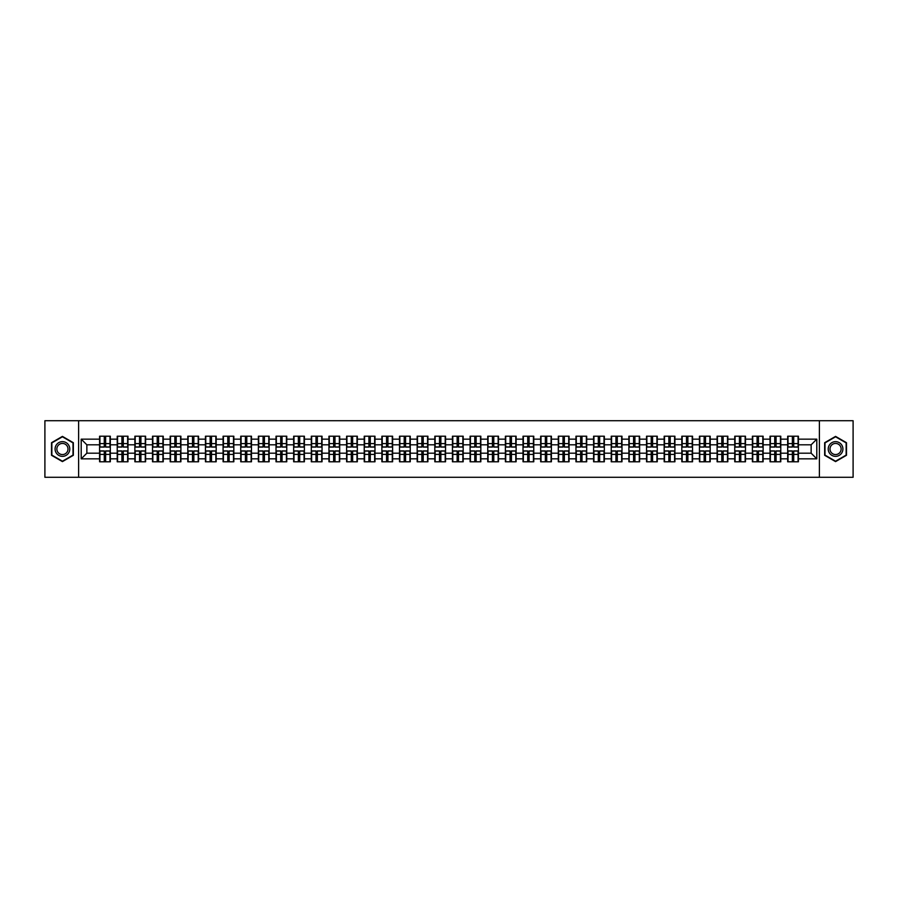 <?xml version="1.0" encoding="UTF-8"?>
<svg xmlns="http://www.w3.org/2000/svg" width="898" height="898" viewBox="0 0 898 898"><rect width="100%" height="100%" fill="white"/><g stroke="black" fill="none" stroke-linecap="round" stroke-linejoin="round"><path stroke-width="1.35" d="M819.391 477.276L853.1 477.276L853.1 420.724L819.391 420.724L819.391 477.276L78.609 477.276L78.609 420.724L44.9 420.724L44.9 477.276L78.609 477.276M819.391 420.724L78.609 420.724M811.141 453.187L811.141 444.813L798.412 444.813L798.412 453.187L811.141 453.187L816.798 458.844L816.798 439.156L798.412 439.156L798.412 436.215L787.669 436.215L787.669 444.813L780.777 444.813L780.777 453.187L787.669 453.187L787.669 444.813M816.798 458.844L798.412 458.844L798.412 461.785L787.669 461.785L787.669 458.844L780.777 458.844L780.777 461.785L770.024 461.785L770.024 458.844L763.132 458.844L763.132 461.785L752.389 461.785L752.389 458.844L745.486 458.844L745.486 461.785L734.744 461.785L734.744 458.844L727.84 458.844L727.84 461.785L717.098 461.785L717.098 458.844L710.206 458.844L710.206 461.785L699.452 461.785L699.452 458.844L692.56 458.844L692.56 461.785L681.818 461.785L681.818 458.844L674.914 458.844L674.914 461.785L664.172 461.785L664.172 458.844L657.269 458.844L657.269 461.785L646.526 461.785L646.526 458.844L639.623 458.844L639.623 461.785L628.881 461.785L628.881 458.844L621.988 458.844L621.988 461.785L611.235 461.785L611.235 458.844L604.343 458.844L604.343 461.785L593.6 461.785L593.6 458.844L586.697 458.844L586.697 461.785L575.955 461.785L575.955 458.844L569.051 458.844L569.051 461.785L558.309 461.785L558.309 458.844L551.406 458.844L551.406 461.785L540.663 461.785L540.663 458.844L533.771 458.844L533.771 461.785L523.018 461.785L523.018 458.844L516.125 458.844L516.125 461.785L505.383 461.785L505.383 458.844L498.48 458.844L498.48 461.785L487.737 461.785L487.737 458.844L480.834 458.844L480.834 461.785L470.092 461.785L470.092 458.844L463.188 458.844L463.188 461.785L452.446 461.785L452.446 458.844L445.554 458.844L445.554 461.785L434.812 461.785L434.812 458.844L427.908 458.844L427.908 461.785L417.166 461.785L417.166 458.844L410.263 458.844L410.263 461.785L399.52 461.785L399.52 458.844L392.617 458.844L392.617 461.785L381.875 461.785L381.875 458.844L374.982 458.844L374.982 461.785L364.229 461.785L364.229 458.844L357.337 458.844L357.337 461.785L346.594 461.785L346.594 458.844L339.691 458.844L339.691 461.785L328.949 461.785L328.949 458.844L322.045 458.844L322.045 461.785L311.303 461.785L311.303 458.844L304.4 458.844L304.4 461.785L293.657 461.785L293.657 458.844L286.765 458.844L286.765 461.785L276.012 461.785L276.012 458.844L269.119 458.844L269.119 461.785L258.377 461.785L258.377 458.844L251.474 458.844L251.474 461.785L240.731 461.785L240.731 458.844L233.828 458.844L233.828 461.785L223.086 461.785L223.086 458.844L216.182 458.844L216.182 461.785L205.44 461.785L205.44 458.844L198.548 458.844L198.548 461.785L187.794 461.785L187.794 458.844L180.902 458.844L180.902 461.785L170.16 461.785L170.16 458.844L163.256 458.844L163.256 461.785L152.514 461.785L152.514 458.844L145.611 458.844L145.611 461.785L134.868 461.785L134.868 458.844L127.976 458.844L127.976 461.785L117.223 461.785L117.223 458.844L110.331 458.844L110.331 461.785L99.588 461.785L99.588 458.844L81.202 458.844L81.202 439.156L99.588 439.156L99.588 444.813L86.859 444.813L86.859 453.187L99.588 453.187L99.588 444.813M787.669 439.156L780.777 439.156L780.777 436.215L770.024 436.215L770.024 439.156L763.132 439.156L763.132 436.215L752.389 436.215L752.389 439.156L745.486 439.156L745.486 436.215L734.744 436.215L734.744 439.156L727.84 439.156L727.84 436.215L717.098 436.215L717.098 439.156L710.206 439.156L710.206 436.215L699.452 436.215L699.452 439.156L692.56 439.156L692.56 436.215L681.818 436.215L681.818 439.156L674.914 439.156L674.914 436.215L664.172 436.215L664.172 439.156L657.269 439.156L657.269 436.215L646.526 436.215L646.526 439.156L639.623 439.156L639.623 436.215L628.881 436.215L628.881 439.156L621.988 439.156L621.988 436.215L611.235 436.215L611.235 439.156L604.343 439.156L604.343 436.215L593.6 436.215L593.6 439.156L586.697 439.156L586.697 436.215L575.955 436.215L575.955 439.156L569.051 439.156L569.051 436.215L558.309 436.215L558.309 439.156L551.406 439.156L551.406 436.215L540.663 436.215L540.663 439.156L533.771 439.156L533.771 436.215L523.018 436.215L523.018 439.156L516.125 439.156L516.125 436.215L505.383 436.215L505.383 439.156L498.48 439.156L498.48 436.215L487.737 436.215L487.737 439.156L480.834 439.156L480.834 436.215L470.092 436.215L470.092 439.156L463.188 439.156L463.188 436.215L452.446 436.215L452.446 439.156L445.554 439.156L445.554 436.215L434.812 436.215L434.812 439.156L427.908 439.156L427.908 436.215L417.166 436.215L417.166 439.156L410.263 439.156L410.263 436.215L399.52 436.215L399.52 439.156L392.617 439.156L392.617 436.215L381.875 436.215L381.875 439.156L374.982 439.156L374.982 436.215L364.229 436.215L364.229 439.156L357.337 439.156L357.337 436.215L346.594 436.215L346.594 439.156L339.691 439.156L339.691 436.215L328.949 436.215L328.949 439.156L322.045 439.156L322.045 436.215L311.303 436.215L311.303 439.156L304.4 439.156L304.4 436.215L293.657 436.215L293.657 439.156L286.765 439.156L286.765 436.215L276.012 436.215L276.012 439.156L269.119 439.156L269.119 436.215L258.377 436.215L258.377 439.156L251.474 439.156L251.474 436.215L240.731 436.215L240.731 439.156L233.828 439.156L233.828 436.215L223.086 436.215L223.086 439.156L216.182 439.156L216.182 436.215L205.44 436.215L205.44 439.156L198.548 439.156L198.548 436.215L187.794 436.215L187.794 439.156L180.902 439.156L180.902 436.215L170.16 436.215L170.16 439.156L163.256 439.156L163.256 436.215L152.514 436.215L152.514 439.156L145.611 439.156L145.611 436.215L134.868 436.215L134.868 439.156L127.976 439.156L127.976 436.215L117.223 436.215L117.223 439.156L110.331 439.156L110.331 436.215L99.588 436.215L99.588 439.156M787.669 453.187L787.669 458.844M780.777 453.187L780.777 458.844M780.777 439.156L780.777 444.813M763.132 453.187L770.024 453.187L770.024 444.813L763.132 444.813L763.132 458.844M770.024 453.187L770.024 458.844M770.024 439.156L770.024 444.813M763.132 439.156L763.132 444.813M745.486 453.187L752.389 453.187L752.389 444.813L745.486 444.813L745.486 458.844M752.389 453.187L752.389 458.844M752.389 439.156L752.389 444.813M745.486 439.156L745.486 444.813M727.84 453.187L734.744 453.187L734.744 444.813L727.84 444.813L727.84 458.844M734.744 453.187L734.744 458.844M734.744 439.156L734.744 444.813M727.84 439.156L727.84 444.813M710.206 453.187L717.098 453.187L717.098 444.813L710.206 444.813L710.206 458.844M717.098 453.187L717.098 458.844M717.098 439.156L717.098 444.813M710.206 439.156L710.206 444.813M692.56 453.187L699.452 453.187L699.452 444.813L692.56 444.813L692.56 458.844M699.452 453.187L699.452 458.844M699.452 439.156L699.452 444.813M692.56 439.156L692.56 444.813M674.914 453.187L681.818 453.187L681.818 444.813L674.914 444.813L674.914 458.844M681.818 453.187L681.818 458.844M681.818 439.156L681.818 444.813M674.914 439.156L674.914 444.813M657.269 453.187L664.172 453.187L664.172 444.813L657.269 444.813L657.269 458.844M664.172 453.187L664.172 458.844M664.172 439.156L664.172 444.813M657.269 439.156L657.269 444.813M639.623 453.187L646.526 453.187L646.526 444.813L639.623 444.813L639.623 458.844M646.526 453.187L646.526 458.844M646.526 439.156L646.526 444.813M639.623 439.156L639.623 444.813M621.988 453.187L628.881 453.187L628.881 444.813L621.988 444.813L621.988 458.844M628.881 453.187L628.881 458.844M628.881 439.156L628.881 444.813M621.988 439.156L621.988 444.813M604.343 453.187L611.235 453.187L611.235 444.813L604.343 444.813L604.343 458.844M611.235 453.187L611.235 458.844M611.235 439.156L611.235 444.813M604.343 439.156L604.343 444.813M586.697 453.187L593.6 453.187L593.6 444.813L586.697 444.813L586.697 458.844M593.6 453.187L593.6 458.844M593.6 439.156L593.6 444.813M586.697 439.156L586.697 444.813M569.051 453.187L575.955 453.187L575.955 444.813L569.051 444.813L569.051 458.844M575.955 453.187L575.955 458.844M575.955 439.156L575.955 444.813M569.051 439.156L569.051 444.813M551.406 453.187L558.309 453.187L558.309 444.813L551.406 444.813L551.406 458.844M558.309 453.187L558.309 458.844M558.309 439.156L558.309 444.813M551.406 439.156L551.406 444.813M533.771 453.187L540.663 453.187L540.663 444.813L533.771 444.813L533.771 458.844M540.663 453.187L540.663 458.844M540.663 439.156L540.663 444.813M533.771 439.156L533.771 444.813M516.125 453.187L523.018 453.187L523.018 444.813L516.125 444.813L516.125 458.844M523.018 453.187L523.018 458.844M523.018 439.156L523.018 444.813M516.125 439.156L516.125 444.813M498.48 453.187L505.383 453.187L505.383 444.813L498.48 444.813L498.48 458.844M505.383 453.187L505.383 458.844M505.383 439.156L505.383 444.813M498.48 439.156L498.48 444.813M480.834 453.187L487.737 453.187L487.737 444.813L480.834 444.813L480.834 458.844M487.737 453.187L487.737 458.844M487.737 439.156L487.737 444.813M480.834 439.156L480.834 444.813M463.188 453.187L470.092 453.187L470.092 444.813L463.188 444.813L463.188 458.844M470.092 453.187L470.092 458.844M470.092 439.156L470.092 444.813M463.188 439.156L463.188 444.813M445.554 453.187L452.446 453.187L452.446 444.813L445.554 444.813L445.554 458.844M452.446 453.187L452.446 458.844M452.446 439.156L452.446 444.813M445.554 439.156L445.554 444.813M427.908 453.187L434.812 453.187L434.812 444.813L427.908 444.813L427.908 458.844M434.812 453.187L434.812 458.844M434.812 439.156L434.812 444.813M427.908 439.156L427.908 444.813M410.263 453.187L417.166 453.187L417.166 444.813L410.263 444.813L410.263 458.844M417.166 453.187L417.166 458.844M417.166 439.156L417.166 444.813M410.263 439.156L410.263 444.813M392.617 453.187L399.52 453.187L399.52 444.813L392.617 444.813L392.617 458.844M399.52 453.187L399.52 458.844M399.52 439.156L399.52 444.813M392.617 439.156L392.617 444.813M374.982 453.187L381.875 453.187L381.875 444.813L374.982 444.813L374.982 458.844M381.875 453.187L381.875 458.844M381.875 439.156L381.875 444.813M374.982 439.156L374.982 444.813M357.337 453.187L364.229 453.187L364.229 444.813L357.337 444.813L357.337 458.844M364.229 453.187L364.229 458.844M364.229 439.156L364.229 444.813M357.337 439.156L357.337 444.813M339.691 453.187L346.594 453.187L346.594 444.813L339.691 444.813L339.691 458.844M346.594 453.187L346.594 458.844M346.594 439.156L346.594 444.813M339.691 439.156L339.691 444.813M322.045 453.187L328.949 453.187L328.949 444.813L322.045 444.813L322.045 458.844M328.949 453.187L328.949 458.844M328.949 439.156L328.949 444.813M322.045 439.156L322.045 444.813M304.4 453.187L311.303 453.187L311.303 444.813L304.4 444.813L304.4 458.844M311.303 453.187L311.303 458.844M311.303 439.156L311.303 444.813M304.4 439.156L304.4 444.813M286.765 453.187L293.657 453.187L293.657 444.813L286.765 444.813L286.765 458.844M293.657 453.187L293.657 458.844M293.657 439.156L293.657 444.813M286.765 439.156L286.765 444.813M269.119 453.187L276.012 453.187L276.012 444.813L269.119 444.813L269.119 458.844M276.012 453.187L276.012 458.844M276.012 439.156L276.012 444.813M269.119 439.156L269.119 444.813M251.474 453.187L258.377 453.187L258.377 444.813L251.474 444.813L251.474 458.844M258.377 453.187L258.377 458.844M258.377 439.156L258.377 444.813M251.474 439.156L251.474 444.813M233.828 453.187L240.731 453.187L240.731 444.813L233.828 444.813L233.828 458.844M240.731 453.187L240.731 458.844M240.731 439.156L240.731 444.813M233.828 439.156L233.828 444.813M216.182 453.187L223.086 453.187L223.086 444.813L216.182 444.813L216.182 458.844M223.086 453.187L223.086 458.844M223.086 439.156L223.086 444.813M216.182 439.156L216.182 444.813M198.548 453.187L205.44 453.187L205.44 444.813L198.548 444.813L198.548 458.844M205.44 453.187L205.44 458.844M205.44 439.156L205.44 444.813M198.548 439.156L198.548 444.813M180.902 453.187L187.794 453.187L187.794 444.813L180.902 444.813L180.902 458.844M187.794 453.187L187.794 458.844M187.794 439.156L187.794 444.813M180.902 439.156L180.902 444.813M163.256 453.187L170.16 453.187L170.16 444.813L163.256 444.813L163.256 458.844M170.16 453.187L170.16 458.844M170.16 439.156L170.16 444.813M163.256 439.156L163.256 444.813M145.611 453.187L152.514 453.187L152.514 444.813L145.611 444.813L145.611 458.844M152.514 453.187L152.514 458.844M152.514 439.156L152.514 444.813M145.611 439.156L145.611 444.813M127.976 453.187L134.868 453.187L134.868 444.813L127.976 444.813L127.976 458.844M134.868 453.187L134.868 458.844M134.868 439.156L134.868 444.813M127.976 439.156L127.976 444.813M110.331 453.187L117.223 453.187L117.223 444.813L110.331 444.813L110.331 458.844M117.223 453.187L117.223 458.844M117.223 439.156L117.223 444.813M110.331 439.156L110.331 444.813M99.588 453.187L99.588 458.844M86.859 453.187L81.202 458.844M81.202 439.156L86.859 444.813M798.412 453.187L798.412 458.844M798.412 439.156L798.412 444.813M816.798 439.156L811.141 444.813M62.433 436.394L51.512 442.703L51.512 455.297L62.433 461.606L73.344 455.297L73.344 442.703L62.433 436.394M824.656 455.297L835.567 461.606L846.488 455.297L846.488 442.703L835.567 436.394L824.656 442.703L824.656 455.297M109.983 436.215L109.983 447.081L105.638 447.081L105.638 436.215M104.28 436.215L104.28 447.081L99.925 447.081L99.925 436.215M104.28 437.685L105.638 437.685M105.638 441.872L104.28 441.872M99.925 461.785L99.925 450.919L104.28 450.919L104.28 461.785M105.638 461.785L105.638 450.919L109.983 450.919L109.983 461.785M105.638 460.315L104.28 460.315M104.28 456.128L105.638 456.128M62.433 441.648A7.352 7.352 0 0 0 55.081 449A7.352 7.352 0 0 0 62.433 456.352A7.352 7.352 0 0 0 69.786 449A7.352 7.352 0 0 0 62.433 441.648M62.433 443.432A5.568 5.568 0 0 0 56.866 449A5.568 5.568 0 0 0 62.433 454.568A5.568 5.568 0 0 0 68.001 449A5.568 5.568 0 0 0 62.433 443.432M73.007 455.106L62.433 461.213L51.86 455.106L51.86 442.894L62.433 436.787L73.007 442.894L73.007 455.106M841.931 445.329A7.352 7.352 0 0 0 831.896 442.635A7.352 7.352 0 0 0 829.202 452.671A7.352 7.352 0 0 0 839.248 455.365A7.352 7.352 0 0 0 841.931 445.329M840.393 446.216A5.568 5.568 0 0 0 832.783 444.184A5.568 5.568 0 0 0 830.751 451.784A5.568 5.568 0 0 0 838.35 453.816A5.568 5.568 0 0 0 840.393 446.216M835.567 461.213L824.993 455.106L824.993 442.894L835.567 436.787L846.14 442.894L846.14 455.106L835.567 461.213M127.628 436.215L127.628 447.081L123.273 447.081L123.273 436.215M121.915 436.215L121.915 447.081L117.571 447.081L117.571 436.215M121.915 437.685L123.273 437.685M123.273 441.872L121.915 441.872M145.274 436.215L145.274 447.081L140.919 447.081L140.919 436.215M139.56 436.215L139.56 447.081L135.205 447.081L135.205 436.215M139.56 437.685L140.919 437.685M140.919 441.872L139.56 441.872M162.92 436.215L162.92 447.081L158.564 447.081L158.564 436.215M157.206 436.215L157.206 447.081L152.851 447.081L152.851 436.215M157.206 437.685L158.564 437.685M158.564 441.872L157.206 441.872M180.565 436.215L180.565 447.081L176.21 447.081L176.21 436.215M174.852 436.215L174.852 447.081L170.497 447.081L170.497 436.215M174.852 437.685L176.21 437.685M176.21 441.872L174.852 441.872M198.2 436.215L198.2 447.081L193.856 447.081L193.856 436.215M192.498 436.215L192.498 447.081L188.142 447.081L188.142 436.215M192.498 437.685L193.856 437.685M193.856 441.872L192.498 441.872M117.571 461.785L117.571 450.919L121.915 450.919L121.915 461.785M123.273 461.785L123.273 450.919L127.628 450.919L127.628 461.785M123.273 460.315L121.915 460.315M121.915 456.128L123.273 456.128M135.205 461.785L135.205 450.919L139.56 450.919L139.56 461.785M140.919 461.785L140.919 450.919L145.274 450.919L145.274 461.785M140.919 460.315L139.56 460.315M139.56 456.128L140.919 456.128M152.851 461.785L152.851 450.919L157.206 450.919L157.206 461.785M158.564 461.785L158.564 450.919L162.92 450.919L162.92 461.785M158.564 460.315L157.206 460.315M157.206 456.128L158.564 456.128M170.497 461.785L170.497 450.919L174.852 450.919L174.852 461.785M176.21 461.785L176.21 450.919L180.565 450.919L180.565 461.785M176.21 460.315L174.852 460.315M174.852 456.128L176.21 456.128M188.142 461.785L188.142 450.919L192.498 450.919L192.498 461.785M193.856 461.785L193.856 450.919L198.2 450.919L198.2 461.785M193.856 460.315L192.498 460.315M192.498 456.128L193.856 456.128M215.846 436.215L215.846 447.081L211.49 447.081L211.49 436.215M210.132 436.215L210.132 447.081L205.777 447.081L205.777 436.215M210.132 437.685L211.49 437.685M211.49 441.872L210.132 441.872M205.777 461.785L205.777 450.919L210.132 450.919L210.132 461.785M211.49 461.785L211.49 450.919L215.846 450.919L215.846 461.785M211.49 460.315L210.132 460.315M210.132 456.128L211.49 456.128M233.491 436.215L233.491 447.081L229.136 447.081L229.136 436.215M227.778 436.215L227.778 447.081L223.422 447.081L223.422 436.215M227.778 437.685L229.136 437.685M229.136 441.872L227.778 441.872M223.422 461.785L223.422 450.919L227.778 450.919L227.778 461.785M229.136 461.785L229.136 450.919L233.491 450.919L233.491 461.785M229.136 460.315L227.778 460.315M227.778 456.128L229.136 456.128M251.137 436.215L251.137 447.081L246.782 447.081L246.782 436.215M245.423 436.215L245.423 447.081L241.068 447.081L241.068 436.215M245.423 437.685L246.782 437.685M246.782 441.872L245.423 441.872M241.068 461.785L241.068 450.919L245.423 450.919L245.423 461.785M246.782 461.785L246.782 450.919L251.137 450.919L251.137 461.785M246.782 460.315L245.423 460.315M245.423 456.128L246.782 456.128M268.783 436.215L268.783 447.081L264.427 447.081L264.427 436.215M263.069 436.215L263.069 447.081L258.714 447.081L258.714 436.215M263.069 437.685L264.427 437.685M264.427 441.872L263.069 441.872M258.714 461.785L258.714 450.919L263.069 450.919L263.069 461.785M264.427 461.785L264.427 450.919L268.783 450.919L268.783 461.785M264.427 460.315L263.069 460.315M263.069 456.128L264.427 456.128M286.417 436.215L286.417 447.081L282.062 447.081L282.062 436.215M280.715 436.215L280.715 447.081L276.36 447.081L276.36 436.215M280.715 437.685L282.062 437.685M282.062 441.872L280.715 441.872M276.36 461.785L276.36 450.919L280.715 450.919L280.715 461.785M282.062 461.785L282.062 450.919L286.417 450.919L286.417 461.785M282.062 460.315L280.715 460.315M280.715 456.128L282.062 456.128M304.063 436.215L304.063 447.081L299.708 447.081L299.708 436.215M298.349 436.215L298.349 447.081L293.994 447.081L293.994 436.215M298.349 437.685L299.708 437.685M299.708 441.872L298.349 441.872M293.994 461.785L293.994 450.919L298.349 450.919L298.349 461.785M299.708 461.785L299.708 450.919L304.063 450.919L304.063 461.785M299.708 460.315L298.349 460.315M298.349 456.128L299.708 456.128M321.709 436.215L321.709 447.081L317.353 447.081L317.353 436.215M315.995 436.215L315.995 447.081L311.64 447.081L311.64 436.215M315.995 437.685L317.353 437.685M317.353 441.872L315.995 441.872M311.64 461.785L311.64 450.919L315.995 450.919L315.995 461.785M317.353 461.785L317.353 450.919L321.709 450.919L321.709 461.785M317.353 460.315L315.995 460.315M315.995 456.128L317.353 456.128M339.354 436.215L339.354 447.081L334.999 447.081L334.999 436.215M333.641 436.215L333.641 447.081L329.285 447.081L329.285 436.215M333.641 437.685L334.999 437.685M334.999 441.872L333.641 441.872M329.285 461.785L329.285 450.919L333.641 450.919L333.641 461.785M334.999 461.785L334.999 450.919L339.354 450.919L339.354 461.785M334.999 460.315L333.641 460.315M333.641 456.128L334.999 456.128M357 436.215L357 447.081L352.645 447.081L352.645 436.215M351.286 436.215L351.286 447.081L346.931 447.081L346.931 436.215M351.286 437.685L352.645 437.685M352.645 441.872L351.286 441.872M346.931 461.785L346.931 450.919L351.286 450.919L351.286 461.785M352.645 461.785L352.645 450.919L357 450.919L357 461.785M352.645 460.315L351.286 460.315M351.286 456.128L352.645 456.128M374.634 436.215L374.634 447.081L370.279 447.081L370.279 436.215M368.921 436.215L368.921 447.081L364.577 447.081L364.577 436.215M368.921 437.685L370.279 437.685M370.279 441.872L368.921 441.872M364.577 461.785L364.577 450.919L368.921 450.919L368.921 461.785M370.279 461.785L370.279 450.919L374.634 450.919L374.634 461.785M370.279 460.315L368.921 460.315M368.921 456.128L370.279 456.128M392.28 436.215L392.28 447.081L387.925 447.081L387.925 436.215M386.567 436.215L386.567 447.081L382.211 447.081L382.211 436.215M386.567 437.685L387.925 437.685M387.925 441.872L386.567 441.872M382.211 461.785L382.211 450.919L386.567 450.919L386.567 461.785M387.925 461.785L387.925 450.919L392.28 450.919L392.28 461.785M387.925 460.315L386.567 460.315M386.567 456.128L387.925 456.128M409.926 436.215L409.926 447.081L405.57 447.081L405.57 436.215M404.212 436.215L404.212 447.081L399.857 447.081L399.857 436.215M404.212 437.685L405.57 437.685M405.57 441.872L404.212 441.872M399.857 461.785L399.857 450.919L404.212 450.919L404.212 461.785M405.57 461.785L405.57 450.919L409.926 450.919L409.926 461.785M405.57 460.315L404.212 460.315M404.212 456.128L405.57 456.128M427.571 436.215L427.571 447.081L423.216 447.081L423.216 436.215M421.858 436.215L421.858 447.081L417.503 447.081L417.503 436.215M421.858 437.685L423.216 437.685M423.216 441.872L421.858 441.872M417.503 461.785L417.503 450.919L421.858 450.919L421.858 461.785M423.216 461.785L423.216 450.919L427.571 450.919L427.571 461.785M423.216 460.315L421.858 460.315M421.858 456.128L423.216 456.128M445.206 436.215L445.206 447.081L440.862 447.081L440.862 436.215M439.504 436.215L439.504 447.081L435.148 447.081L435.148 436.215M439.504 437.685L440.862 437.685M440.862 441.872L439.504 441.872M435.148 461.785L435.148 450.919L439.504 450.919L439.504 461.785M440.862 461.785L440.862 450.919L445.206 450.919L445.206 461.785M440.862 460.315L439.504 460.315M439.504 456.128L440.862 456.128M462.852 436.215L462.852 447.081L458.496 447.081L458.496 436.215M457.138 436.215L457.138 447.081L452.794 447.081L452.794 436.215M457.138 437.685L458.496 437.685M458.496 441.872L457.138 441.872M452.794 461.785L452.794 450.919L457.138 450.919L457.138 461.785M458.496 461.785L458.496 450.919L462.852 450.919L462.852 461.785M458.496 460.315L457.138 460.315M457.138 456.128L458.496 456.128M480.497 436.215L480.497 447.081L476.142 447.081L476.142 436.215M474.784 436.215L474.784 447.081L470.429 447.081L470.429 436.215M474.784 437.685L476.142 437.685M476.142 441.872L474.784 441.872M470.429 461.785L470.429 450.919L474.784 450.919L474.784 461.785M476.142 461.785L476.142 450.919L480.497 450.919L480.497 461.785M476.142 460.315L474.784 460.315M474.784 456.128L476.142 456.128M498.143 436.215L498.143 447.081L493.788 447.081L493.788 436.215M492.43 436.215L492.43 447.081L488.074 447.081L488.074 436.215M492.43 437.685L493.788 437.685M493.788 441.872L492.43 441.872M488.074 461.785L488.074 450.919L492.43 450.919L492.43 461.785M493.788 461.785L493.788 450.919L498.143 450.919L498.143 461.785M493.788 460.315L492.43 460.315M492.43 456.128L493.788 456.128M515.789 436.215L515.789 447.081L511.433 447.081L511.433 436.215M510.075 436.215L510.075 447.081L505.72 447.081L505.72 436.215M510.075 437.685L511.433 437.685M511.433 441.872L510.075 441.872M505.72 461.785L505.72 450.919L510.075 450.919L510.075 461.785M511.433 461.785L511.433 450.919L515.789 450.919L515.789 461.785M511.433 460.315L510.075 460.315M510.075 456.128L511.433 456.128M533.423 436.215L533.423 447.081L529.079 447.081L529.079 436.215M527.721 436.215L527.721 447.081L523.366 447.081L523.366 436.215M527.721 437.685L529.079 437.685M529.079 441.872L527.721 441.872M523.366 461.785L523.366 450.919L527.721 450.919L527.721 461.785M529.079 461.785L529.079 450.919L533.423 450.919L533.423 461.785M529.079 460.315L527.721 460.315M527.721 456.128L529.079 456.128M551.069 436.215L551.069 447.081L546.714 447.081L546.714 436.215M545.355 436.215L545.355 447.081L541 447.081L541 436.215M545.355 437.685L546.714 437.685M546.714 441.872L545.355 441.872M541 461.785L541 450.919L545.355 450.919L545.355 461.785M546.714 461.785L546.714 450.919L551.069 450.919L551.069 461.785M546.714 460.315L545.355 460.315M545.355 456.128L546.714 456.128M568.715 436.215L568.715 447.081L564.359 447.081L564.359 436.215M563.001 436.215L563.001 447.081L558.646 447.081L558.646 436.215M563.001 437.685L564.359 437.685M564.359 441.872L563.001 441.872M558.646 461.785L558.646 450.919L563.001 450.919L563.001 461.785M564.359 461.785L564.359 450.919L568.715 450.919L568.715 461.785M564.359 460.315L563.001 460.315M563.001 456.128L564.359 456.128M586.36 436.215L586.36 447.081L582.005 447.081L582.005 436.215M580.647 436.215L580.647 447.081L576.292 447.081L576.292 436.215M580.647 437.685L582.005 437.685M582.005 441.872L580.647 441.872M576.292 461.785L576.292 450.919L580.647 450.919L580.647 461.785M582.005 461.785L582.005 450.919L586.36 450.919L586.36 461.785M582.005 460.315L580.647 460.315M580.647 456.128L582.005 456.128M604.006 436.215L604.006 447.081L599.651 447.081L599.651 436.215M598.293 436.215L598.293 447.081L593.937 447.081L593.937 436.215M598.293 437.685L599.651 437.685M599.651 441.872L598.293 441.872M593.937 461.785L593.937 450.919L598.293 450.919L598.293 461.785M599.651 461.785L599.651 450.919L604.006 450.919L604.006 461.785M599.651 460.315L598.293 460.315M598.293 456.128L599.651 456.128M621.64 436.215L621.64 447.081L617.285 447.081L617.285 436.215M615.938 436.215L615.938 447.081L611.583 447.081L611.583 436.215M615.938 437.685L617.285 437.685M617.285 441.872L615.938 441.872M611.583 461.785L611.583 450.919L615.938 450.919L615.938 461.785M617.285 461.785L617.285 450.919L621.64 450.919L621.64 461.785M617.285 460.315L615.938 460.315M615.938 456.128L617.285 456.128M639.286 436.215L639.286 447.081L634.931 447.081L634.931 436.215M633.573 436.215L633.573 447.081L629.217 447.081L629.217 436.215M633.573 437.685L634.931 437.685M634.931 441.872L633.573 441.872M629.217 461.785L629.217 450.919L633.573 450.919L633.573 461.785M634.931 461.785L634.931 450.919L639.286 450.919L639.286 461.785M634.931 460.315L633.573 460.315M633.573 456.128L634.931 456.128M656.932 436.215L656.932 447.081L652.577 447.081L652.577 436.215M651.218 436.215L651.218 447.081L646.863 447.081L646.863 436.215M651.218 437.685L652.577 437.685M652.577 441.872L651.218 441.872M646.863 461.785L646.863 450.919L651.218 450.919L651.218 461.785M652.577 461.785L652.577 450.919L656.932 450.919L656.932 461.785M652.577 460.315L651.218 460.315M651.218 456.128L652.577 456.128M674.578 436.215L674.578 447.081L670.222 447.081L670.222 436.215M668.864 436.215L668.864 447.081L664.509 447.081L664.509 436.215M668.864 437.685L670.222 437.685M670.222 441.872L668.864 441.872M664.509 461.785L664.509 450.919L668.864 450.919L668.864 461.785M670.222 461.785L670.222 450.919L674.578 450.919L674.578 461.785M670.222 460.315L668.864 460.315M668.864 456.128L670.222 456.128M692.223 436.215L692.223 447.081L687.868 447.081L687.868 436.215M686.51 436.215L686.51 447.081L682.154 447.081L682.154 436.215M686.51 437.685L687.868 437.685M687.868 441.872L686.51 441.872M682.154 461.785L682.154 450.919L686.51 450.919L686.51 461.785M687.868 461.785L687.868 450.919L692.223 450.919L692.223 461.785M687.868 460.315L686.51 460.315M686.51 456.128L687.868 456.128M709.858 436.215L709.858 447.081L705.502 447.081L705.502 436.215M704.144 436.215L704.144 447.081L699.8 447.081L699.8 436.215M704.144 437.685L705.502 437.685M705.502 441.872L704.144 441.872M699.8 461.785L699.8 450.919L704.144 450.919L704.144 461.785M705.502 461.785L705.502 450.919L709.858 450.919L709.858 461.785M705.502 460.315L704.144 460.315M704.144 456.128L705.502 456.128M727.503 436.215L727.503 447.081L723.148 447.081L723.148 436.215M721.79 436.215L721.79 447.081L717.435 447.081L717.435 436.215M721.79 437.685L723.148 437.685M723.148 441.872L721.79 441.872M717.435 461.785L717.435 450.919L721.79 450.919L721.79 461.785M723.148 461.785L723.148 450.919L727.503 450.919L727.503 461.785M723.148 460.315L721.79 460.315M721.79 456.128L723.148 456.128M745.149 436.215L745.149 447.081L740.794 447.081L740.794 436.215M739.436 436.215L739.436 447.081L735.08 447.081L735.08 436.215M739.436 437.685L740.794 437.685M740.794 441.872L739.436 441.872M735.08 461.785L735.08 450.919L739.436 450.919L739.436 461.785M740.794 461.785L740.794 450.919L745.149 450.919L745.149 461.785M740.794 460.315L739.436 460.315M739.436 456.128L740.794 456.128M762.795 436.215L762.795 447.081L758.44 447.081L758.44 436.215M757.081 436.215L757.081 447.081L752.726 447.081L752.726 436.215M757.081 437.685L758.44 437.685M758.44 441.872L757.081 441.872M752.726 461.785L752.726 450.919L757.081 450.919L757.081 461.785M758.44 461.785L758.44 450.919L762.795 450.919L762.795 461.785M758.44 460.315L757.081 460.315M757.081 456.128L758.44 456.128M780.429 436.215L780.429 447.081L776.085 447.081L776.085 436.215M774.727 436.215L774.727 447.081L770.372 447.081L770.372 436.215M774.727 437.685L776.085 437.685M776.085 441.872L774.727 441.872M770.372 461.785L770.372 450.919L774.727 450.919L774.727 461.785M776.085 461.785L776.085 450.919L780.429 450.919L780.429 461.785M776.085 460.315L774.727 460.315M774.727 456.128L776.085 456.128M798.075 436.215L798.075 447.081L793.72 447.081L793.72 436.215M792.362 436.215L792.362 447.081L788.017 447.081L788.017 436.215M792.362 437.685L793.72 437.685M793.72 441.872L792.362 441.872M788.017 461.785L788.017 450.919L792.362 450.919L792.362 461.785M793.72 461.785L793.72 450.919L798.075 450.919L798.075 461.785M793.72 460.315L792.362 460.315M792.362 456.128L793.72 456.128M104.28 443.59L99.925 443.59M104.28 446.935L99.925 446.935M109.983 443.59L105.638 443.59M109.983 446.935L105.638 446.935M105.638 454.41L109.983 454.41M105.638 451.065L109.983 451.065M99.925 454.41L104.28 454.41M99.925 451.065L104.28 451.065M121.915 443.59L117.571 443.59M121.915 446.935L117.571 446.935M127.628 443.59L123.273 443.59M127.628 446.935L123.273 446.935M139.56 443.59L135.205 443.59M139.56 446.935L135.205 446.935M145.274 443.59L140.919 443.59M145.274 446.935L140.919 446.935M157.206 443.59L152.851 443.59M157.206 446.935L152.851 446.935M162.92 443.59L158.564 443.59M162.92 446.935L158.564 446.935M174.852 443.59L170.497 443.59M174.852 446.935L170.497 446.935M180.565 443.59L176.21 443.59M180.565 446.935L176.21 446.935M192.498 443.59L188.142 443.59M192.498 446.935L188.142 446.935M198.2 443.59L193.856 443.59M198.2 446.935L193.856 446.935M123.273 454.41L127.628 454.41M123.273 451.065L127.628 451.065M117.571 454.41L121.915 454.41M117.571 451.065L121.915 451.065M140.919 454.41L145.274 454.41M140.919 451.065L145.274 451.065M135.205 454.41L139.56 454.41M135.205 451.065L139.56 451.065M158.564 454.41L162.92 454.41M158.564 451.065L162.92 451.065M152.851 454.41L157.206 454.41M152.851 451.065L157.206 451.065M176.21 454.41L180.565 454.41M176.21 451.065L180.565 451.065M170.497 454.41L174.852 454.41M170.497 451.065L174.852 451.065M193.856 454.41L198.2 454.41M193.856 451.065L198.2 451.065M188.142 454.41L192.498 454.41M188.142 451.065L192.498 451.065M210.132 443.59L205.777 443.59M210.132 446.935L205.777 446.935M215.846 443.59L211.49 443.59M215.846 446.935L211.49 446.935M211.49 454.41L215.846 454.41M211.49 451.065L215.846 451.065M205.777 454.41L210.132 454.41M205.777 451.065L210.132 451.065M227.778 443.59L223.422 443.59M227.778 446.935L223.422 446.935M233.491 443.59L229.136 443.59M233.491 446.935L229.136 446.935M229.136 454.41L233.491 454.41M229.136 451.065L233.491 451.065M223.422 454.41L227.778 454.41M223.422 451.065L227.778 451.065M245.423 443.59L241.068 443.59M245.423 446.935L241.068 446.935M251.137 443.59L246.782 443.59M251.137 446.935L246.782 446.935M246.782 454.41L251.137 454.41M246.782 451.065L251.137 451.065M241.068 454.41L245.423 454.41M241.068 451.065L245.423 451.065M263.069 443.59L258.714 443.59M263.069 446.935L258.714 446.935M268.783 443.59L264.427 443.59M268.783 446.935L264.427 446.935M264.427 454.41L268.783 454.41M264.427 451.065L268.783 451.065M258.714 454.41L263.069 454.41M258.714 451.065L263.069 451.065M280.715 443.59L276.36 443.59M280.715 446.935L276.36 446.935M286.417 443.59L282.062 443.59M286.417 446.935L282.062 446.935M282.062 454.41L286.417 454.41M282.062 451.065L286.417 451.065M276.36 454.41L280.715 454.41M276.36 451.065L280.715 451.065M298.349 443.59L293.994 443.59M298.349 446.935L293.994 446.935M304.063 443.59L299.708 443.59M304.063 446.935L299.708 446.935M299.708 454.41L304.063 454.41M299.708 451.065L304.063 451.065M293.994 454.41L298.349 454.41M293.994 451.065L298.349 451.065M315.995 443.59L311.64 443.59M315.995 446.935L311.64 446.935M321.709 443.59L317.353 443.59M321.709 446.935L317.353 446.935M317.353 454.41L321.709 454.41M317.353 451.065L321.709 451.065M311.64 454.41L315.995 454.41M311.64 451.065L315.995 451.065M333.641 443.59L329.285 443.59M333.641 446.935L329.285 446.935M339.354 443.59L334.999 443.59M339.354 446.935L334.999 446.935M334.999 454.41L339.354 454.41M334.999 451.065L339.354 451.065M329.285 454.41L333.641 454.41M329.285 451.065L333.641 451.065M351.286 443.59L346.931 443.59M351.286 446.935L346.931 446.935M357 443.59L352.645 443.59M357 446.935L352.645 446.935M352.645 454.41L357 454.41M352.645 451.065L357 451.065M346.931 454.41L351.286 454.41M346.931 451.065L351.286 451.065M368.921 443.59L364.577 443.59M368.921 446.935L364.577 446.935M374.634 443.59L370.279 443.59M374.634 446.935L370.279 446.935M370.279 454.41L374.634 454.41M370.279 451.065L374.634 451.065M364.577 454.41L368.921 454.41M364.577 451.065L368.921 451.065M386.567 443.59L382.211 443.59M386.567 446.935L382.211 446.935M392.28 443.59L387.925 443.59M392.28 446.935L387.925 446.935M387.925 454.41L392.28 454.41M387.925 451.065L392.28 451.065M382.211 454.41L386.567 454.41M382.211 451.065L386.567 451.065M404.212 443.59L399.857 443.59M404.212 446.935L399.857 446.935M409.926 443.59L405.57 443.59M409.926 446.935L405.57 446.935M405.57 454.41L409.926 454.41M405.57 451.065L409.926 451.065M399.857 454.41L404.212 454.41M399.857 451.065L404.212 451.065M421.858 443.59L417.503 443.59M421.858 446.935L417.503 446.935M427.571 443.59L423.216 443.59M427.571 446.935L423.216 446.935M423.216 454.41L427.571 454.41M423.216 451.065L427.571 451.065M417.503 454.41L421.858 454.41M417.503 451.065L421.858 451.065M439.504 443.59L435.148 443.59M439.504 446.935L435.148 446.935M445.206 443.59L440.862 443.59M445.206 446.935L440.862 446.935M440.862 454.41L445.206 454.41M440.862 451.065L445.206 451.065M435.148 454.41L439.504 454.41M435.148 451.065L439.504 451.065M457.138 443.59L452.794 443.59M457.138 446.935L452.794 446.935M462.852 443.59L458.496 443.59M462.852 446.935L458.496 446.935M458.496 454.41L462.852 454.41M458.496 451.065L462.852 451.065M452.794 454.41L457.138 454.41M452.794 451.065L457.138 451.065M474.784 443.59L470.429 443.59M474.784 446.935L470.429 446.935M480.497 443.59L476.142 443.59M480.497 446.935L476.142 446.935M476.142 454.41L480.497 454.41M476.142 451.065L480.497 451.065M470.429 454.41L474.784 454.41M470.429 451.065L474.784 451.065M492.43 443.59L488.074 443.59M492.43 446.935L488.074 446.935M498.143 443.59L493.788 443.59M498.143 446.935L493.788 446.935M493.788 454.41L498.143 454.41M493.788 451.065L498.143 451.065M488.074 454.41L492.43 454.41M488.074 451.065L492.43 451.065M510.075 443.59L505.72 443.59M510.075 446.935L505.72 446.935M515.789 443.59L511.433 443.59M515.789 446.935L511.433 446.935M511.433 454.41L515.789 454.41M511.433 451.065L515.789 451.065M505.72 454.41L510.075 454.41M505.72 451.065L510.075 451.065M527.721 443.59L523.366 443.59M527.721 446.935L523.366 446.935M533.423 443.59L529.079 443.59M533.423 446.935L529.079 446.935M529.079 454.41L533.423 454.41M529.079 451.065L533.423 451.065M523.366 454.41L527.721 454.41M523.366 451.065L527.721 451.065M545.355 443.59L541 443.59M545.355 446.935L541 446.935M551.069 443.59L546.714 443.59M551.069 446.935L546.714 446.935M546.714 454.41L551.069 454.41M546.714 451.065L551.069 451.065M541 454.41L545.355 454.41M541 451.065L545.355 451.065M563.001 443.59L558.646 443.59M563.001 446.935L558.646 446.935M568.715 443.59L564.359 443.59M568.715 446.935L564.359 446.935M564.359 454.41L568.715 454.41M564.359 451.065L568.715 451.065M558.646 454.41L563.001 454.41M558.646 451.065L563.001 451.065M580.647 443.59L576.292 443.59M580.647 446.935L576.292 446.935M586.36 443.59L582.005 443.59M586.36 446.935L582.005 446.935M582.005 454.41L586.36 454.41M582.005 451.065L586.36 451.065M576.292 454.41L580.647 454.41M576.292 451.065L580.647 451.065M598.293 443.59L593.937 443.59M598.293 446.935L593.937 446.935M604.006 443.59L599.651 443.59M604.006 446.935L599.651 446.935M599.651 454.41L604.006 454.41M599.651 451.065L604.006 451.065M593.937 454.41L598.293 454.41M593.937 451.065L598.293 451.065M615.938 443.59L611.583 443.59M615.938 446.935L611.583 446.935M621.64 443.59L617.285 443.59M621.64 446.935L617.285 446.935M617.285 454.41L621.64 454.41M617.285 451.065L621.64 451.065M611.583 454.41L615.938 454.41M611.583 451.065L615.938 451.065M633.573 443.59L629.217 443.59M633.573 446.935L629.217 446.935M639.286 443.59L634.931 443.59M639.286 446.935L634.931 446.935M634.931 454.41L639.286 454.41M634.931 451.065L639.286 451.065M629.217 454.41L633.573 454.41M629.217 451.065L633.573 451.065M651.218 443.59L646.863 443.59M651.218 446.935L646.863 446.935M656.932 443.59L652.577 443.59M656.932 446.935L652.577 446.935M652.577 454.41L656.932 454.41M652.577 451.065L656.932 451.065M646.863 454.41L651.218 454.41M646.863 451.065L651.218 451.065M668.864 443.59L664.509 443.59M668.864 446.935L664.509 446.935M674.578 443.59L670.222 443.59M674.578 446.935L670.222 446.935M670.222 454.41L674.578 454.41M670.222 451.065L674.578 451.065M664.509 454.41L668.864 454.41M664.509 451.065L668.864 451.065M686.51 443.59L682.154 443.59M686.51 446.935L682.154 446.935M692.223 443.59L687.868 443.59M692.223 446.935L687.868 446.935M687.868 454.41L692.223 454.41M687.868 451.065L692.223 451.065M682.154 454.41L686.51 454.41M682.154 451.065L686.51 451.065M704.144 443.59L699.8 443.59M704.144 446.935L699.8 446.935M709.858 443.59L705.502 443.59M709.858 446.935L705.502 446.935M705.502 454.41L709.858 454.41M705.502 451.065L709.858 451.065M699.8 454.41L704.144 454.41M699.8 451.065L704.144 451.065M721.79 443.59L717.435 443.59M721.79 446.935L717.435 446.935M727.503 443.59L723.148 443.59M727.503 446.935L723.148 446.935M723.148 454.41L727.503 454.41M723.148 451.065L727.503 451.065M717.435 454.41L721.79 454.41M717.435 451.065L721.79 451.065M739.436 443.59L735.08 443.59M739.436 446.935L735.08 446.935M745.149 443.59L740.794 443.59M745.149 446.935L740.794 446.935M740.794 454.41L745.149 454.41M740.794 451.065L745.149 451.065M735.08 454.41L739.436 454.41M735.08 451.065L739.436 451.065M757.081 443.59L752.726 443.59M757.081 446.935L752.726 446.935M762.795 443.59L758.44 443.59M762.795 446.935L758.44 446.935M758.44 454.41L762.795 454.41M758.44 451.065L762.795 451.065M752.726 454.41L757.081 454.41M752.726 451.065L757.081 451.065M774.727 443.59L770.372 443.59M774.727 446.935L770.372 446.935M780.429 443.59L776.085 443.59M780.429 446.935L776.085 446.935M776.085 454.41L780.429 454.41M776.085 451.065L780.429 451.065M770.372 454.41L774.727 454.41M770.372 451.065L774.727 451.065M792.362 443.59L788.017 443.59M792.362 446.935L788.017 446.935M798.075 443.59L793.72 443.59M798.075 446.935L793.72 446.935M793.72 454.41L798.075 454.41M793.72 451.065L798.075 451.065M788.017 454.41L792.362 454.41M788.017 451.065L792.362 451.065"/></g></svg>
